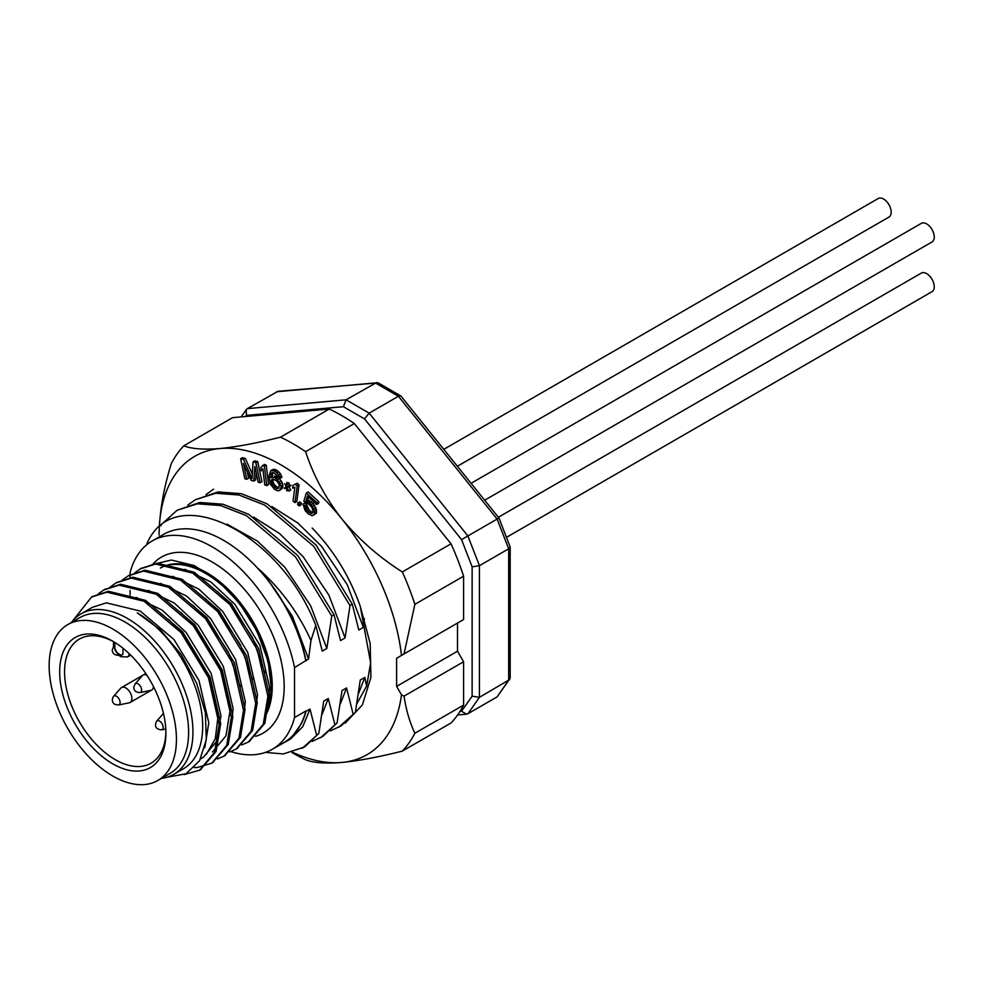 <?xml version="1.0" encoding="UTF-8"?>
<svg xmlns="http://www.w3.org/2000/svg" width="983" height="983" viewBox="0 0 983 983"><rect width="100%" height="100%" fill="white"/><g stroke="black" fill="none" stroke-linecap="round" stroke-linejoin="round"><path stroke-width="1.47" d="M165.881 731.77A71.661 41.372 60 0 1 151.063 763.189A71.661 41.372 60 0 1 79.402 721.817A71.661 41.372 60 0 1 79.402 639.073A71.661 41.372 60 0 1 114.028 641.948M67.79 624.598L79.967 617.557A90.006 51.964 60 0 1 149.33 641.678A90.006 51.964 60 0 1 188.613 732.249A90.006 51.964 60 0 1 169.973 773.449L157.796 780.49A90.006 51.964 60 0 1 67.79 728.526A90.006 51.964 60 0 1 67.79 624.598A90.006 51.964 60 0 1 137.153 648.706A90.006 51.964 60 0 1 176.436 739.29A90.006 51.964 60 0 1 157.796 780.49M112.799 641.211A75.101 43.363 60 0 1 112.799 641.223A75.101 43.363 60 0 1 165.906 733.195A75.101 43.363 60 0 1 112.799 763.865A75.101 43.363 60 0 1 59.68 671.88A75.101 43.363 60 0 1 112.799 641.211M113.561 646.04L114.802 648.067A3.981 2.298 -120 0 0 117.604 653.204L120.159 654.678A3.981 2.298 -120 0 0 122.961 652.773L122.961 648.227M130.088 577.488L130.088 572.622A120.233 69.424 60 0 1 152.193 540.957A120.233 69.424 60 0 1 234.495 563.124A120.233 69.424 60 0 1 294.531 667.555L305.959 660.527A120.381 69.498 60 0 0 258.394 568.739C280.954 588.989 298.463 612.9 310.96 640.461L315.789 625.434C280.499 533.314 175.232 479.692 147.327 542.813L146.75 544.717M305.86 661.018A120.233 69.424 -120 0 0 245.824 556.587A120.233 69.424 -120 0 0 163.522 534.42L152.193 540.957M305.86 711.004L294.531 717.553A120.233 69.424 60 0 1 272.426 749.218L283.755 742.669A120.233 69.424 -120 0 0 305.86 711.004L305.959 711.385A120.381 69.498 60 0 1 301.117 724.102L290.366 739.142L275.277 747.572M366.598 686.183L364.828 677.398L360.257 680.039L355.342 712.417L341.089 725.884L330.288 730.91M355.342 712.417L338.803 727.199M353.057 713.732L346.557 687.953L341.986 690.582L337.071 722.96L322.817 736.427L312.016 741.465M337.071 722.96L320.532 737.754M334.785 724.287L328.285 698.495L323.726 701.137L318.799 733.515L304.546 746.982L283.325 753.949L265.459 752.4M318.799 733.515L302.26 748.296M160.942 525.844L161.212 524.676L177.038 510.3L197.448 503.8L220.659 505.545L246.475 515.657L295.502 556.894L331.738 616.095L334.023 614.78L340.523 640.572L345.082 637.93L350.009 605.553L313.774 546.351L264.746 505.102L238.93 495.002L215.719 493.257L195.31 499.757L187.753 505.127M177.038 510.3L199.733 502.485L222.957 504.23L248.76 514.33L297.788 555.579L334.023 614.78M195.31 499.757L218.005 491.93L241.216 493.675L267.032 503.788L316.059 545.024L352.295 604.226L350.009 605.553M206.025 494.584L213.581 489.202M272.426 749.218A120.233 69.424 60 0 1 230.759 751.565M271.873 506.54L297.923 523.079L321.392 546.13L347.196 584.639L363.354 627.387L364.349 618.577M352.295 604.226L358.795 630.017L363.354 627.387M253.602 517.083L279.651 533.622L303.12 556.685L328.924 595.182L345.082 637.93M226.987 524.172L257.3 541.006L284.849 567.228L310.653 605.737L326.823 648.485L331.738 616.095M315.789 625.434L322.252 651.115L326.823 648.485M305.959 711.385L310.014 709.05L302.752 726.707L290.833 738.712M328.285 698.495L322.129 714.346M346.557 687.953L340.401 703.803M364.828 677.398L358.672 693.248M305.959 660.527L308.551 659.028L310.96 640.461M258.394 568.739L266.577 577.783L292.381 616.28L308.551 659.028M316.514 734.829L310.014 709.05M92.267 596.632L108.449 591.287L145.521 600.367L182.605 631.75L210.018 676.894L220.696 723.525L216.088 751.479L200.348 769.75M104.444 589.591L120.626 584.258L157.71 593.327L194.781 624.721L222.195 669.853L232.873 716.484L228.265 744.438L212.525 762.722M116.633 582.563L132.816 577.218L169.887 586.298L206.958 617.693L234.372 662.825L245.05 709.456L240.454 737.41L224.702 755.694M128.81 575.534L144.993 570.189L182.064 579.27L219.148 610.652L246.561 655.796L257.239 702.427L252.631 730.369L236.878 748.653M140.987 568.493L157.169 563.161L194.253 572.229L231.324 603.623L258.738 648.755L269.416 695.386L264.808 723.341L249.068 741.624M72.988 620.531L91.493 597.074L106.926 592.171L144.01 601.24L181.081 632.634L208.494 677.766L219.172 724.397L214.564 752.351L199.598 770.193L184.214 774.592M97.931 594.125L103.67 590.033L119.115 585.131L156.186 594.211L193.258 625.606L220.671 670.738L231.349 717.369L226.741 745.311L211.775 763.164L197.325 767.502L194.302 767.612M110.108 587.097L115.847 583.005L131.292 578.102L168.363 587.183L205.447 618.565L232.848 663.709L243.526 710.34L238.93 738.282L223.952 756.136L217.464 758.974M122.285 580.068L128.036 575.964L143.469 571.074L180.54 580.142L217.624 611.537L245.037 656.669L255.715 703.3L251.107 731.254L236.129 749.107L229.641 751.946M134.474 573.04L140.225 568.924L155.646 564.033L192.729 573.114L229.801 604.508L257.214 649.64L267.892 696.271L263.284 724.225L248.306 742.079L241.818 744.905M71.366 622.534A92.672 53.512 60 0 1 81.073 613.847A92.672 53.512 60 0 1 173.745 667.346A92.672 53.512 60 0 1 173.745 774.358L183.489 768.731A92.672 53.512 -120 0 0 197.718 694.551A92.672 53.512 -120 0 0 137.276 612.876L160.536 629.992L181.081 654.445L196.649 683.197L205.361 712.687L206.307 739.572L199.549 760.756L185.934 773.781L166.975 777.27M168.523 619.302L183.108 634.244L208.113 675.198L217.907 717.516L215.314 738.626L206.332 754.354M180.7 612.274L195.298 627.215L220.29 668.17L230.083 710.488L225.967 735.849L212.439 752.02M192.889 605.245L207.474 620.175L228.24 651.889L240.38 686.773M205.066 598.205L219.651 613.146L240.43 644.86L252.57 679.745M217.243 591.176L231.828 606.118L252.606 637.832L264.746 672.716M81.073 613.847L92.353 607.322L106.422 602.849L140.2 611.045L173.979 639.515L198.984 680.469L208.777 722.788L204.845 747.694M136.145 597.418L162.195 610.148L186.156 632.487L211.161 673.441L220.954 715.759L216.838 741.121L203.321 757.291L200.618 758.839M148.335 590.39L174.372 603.107L198.345 625.446L223.338 666.413L233.143 708.731L230.87 728.759M160.512 583.361L186.561 596.079L210.522 618.418L235.527 659.384L245.32 701.69L243.047 721.731M172.689 576.321L198.738 589.05L222.699 611.389L247.704 652.343L257.497 694.662L255.224 714.702M184.865 569.292L210.915 582.01L234.888 604.348L259.881 645.315L269.674 687.633L267.401 707.662M151.935 564.586L171.386 560.04L194.143 565.52L217.784 580.498L239.594 603.316L257.042 631.283L268.113 661.19L271.468 689.513L266.676 712.601M160.364 568.063A92.672 53.512 60 0 1 243.993 607.617A92.672 53.512 60 0 1 266.405 713.99M170.587 564.832A92.672 53.512 60 0 1 246.708 613.994A92.672 53.512 60 0 1 267.02 710.586M173.745 774.358A92.672 53.512 60 0 1 161.372 778.425M460.032 711.36L461.555 711.225L466.47 714.186L467.883 713.744L497.115 696.873L510.177 678.012L510.177 547.039L498.971 518.004L400.941 396.051L378.185 382.842L278.005 391.308L247.36 408.633L246.266 409.641L246.377 415.379L245.578 416.522M467.883 713.744L479.434 697.328L509.698 679.523M461.555 711.225L472.123 696.197L479.434 697.328L479.434 565.692L508.666 548.821L510.177 547.039M472.123 696.197L472.123 566.822L479.434 565.692L467.883 535.956L498.971 518.004M472.123 566.822L461.555 539.606L467.883 535.956L369.166 413.143L398.398 396.26L400.695 395.842M461.555 539.606L364.533 418.905L369.166 413.143L346.077 399.811L376.636 382.498M152.943 564.045A101.63 58.673 60 0 1 261.908 613.675A101.63 58.673 60 0 1 255.568 736.328M130.088 590.378L130.088 595.133M294.531 717.553L294.531 667.555M247.36 408.633L346.077 399.811L343.411 406.704L246.377 415.379M311.451 513.544L307.052 510.705L304.89 505.864L302.985 504.107L305.086 510.509L308.465 514.035L312.016 515.682L314.462 514.293L314.695 510.853L311.365 504.525L305.922 501.133L307.47 496.059L316.637 504.512L317.116 502.927L306.364 493.011L303.858 501.256L308.981 504.365L312.053 507.597L313.172 511.885L311.451 513.544L312.692 512.819M310.309 513.298L312.999 512.426M308.945 512.45L310.775 511.393L312.139 512.241M307.052 510.705L308.883 509.649L306.708 504.807L304.816 503.05L302.985 504.107M310.775 511.393L308.883 509.649M305.885 509.219L307.716 508.162M305.135 507.707L306.954 506.65M304.89 505.864L306.708 504.807M313.344 515.289L316.293 513.237L316.526 509.796L313.196 503.468L307.753 500.077L308.637 497.14M314.462 514.293L316.293 513.237M314.855 513.028L316.673 511.971M314.695 510.853L316.526 509.796M314.142 508.715L315.961 507.658M312.852 506.306L314.671 505.25M311.365 504.525L313.196 503.468M309.473 502.78L311.292 501.723M307.79 501.637L309.62 500.58M305.922 501.133L307.753 500.077M316.637 504.512L318.455 503.468L318.947 501.883L308.195 491.955L306.364 493.011M317.116 502.927L318.947 501.883M297.91 502.903L299.532 504.218L299.201 505.938L297.591 504.623L297.91 502.903L299.741 501.858L301.363 503.161L299.532 504.218M299.201 505.938L301.031 504.881L301.363 503.161M295.256 484.312L297.222 485.762L294.986 502.583L293.032 501.133L294.875 487.175L292.59 488.219L292.971 485.369L297.087 483.255L292.971 485.369M294.986 502.583L296.817 501.527L299.053 484.705L297.222 485.762M299.053 484.705L297.087 483.255M286.852 490.922L286.372 487.863L284.603 488.637L284.296 488.047L286.422 487.126L284.591 483.575L286.471 486.376L286.643 483.759L287.122 486.806L288.891 486.032L289.199 486.622L287.073 487.556L288.904 491.107L287.024 488.305L286.852 490.922L288.019 490.247M287.306 484.201L289.125 483.144L288.474 482.702L286.643 483.759M287.294 483.378L286.778 482.358M284.296 488.047L286.311 486.917M288.904 491.107L290.722 490.05L289.014 486.708M289.199 486.622L291.029 485.565L290.722 484.975L288.953 485.749L289.125 483.144M288.891 486.032L290.722 484.975M287.122 486.806L288.953 485.749M271.382 479.95L271.492 483.525L273.213 486.376L276.518 488.539L278.459 488.404L279.332 485.356L278.275 482.85L276.26 480.613L272.979 479.249L271.382 479.95L272.266 479.446M271.087 480.97L273.102 479.262M271.124 482.161L272.955 481.105L272.918 479.913M271.492 483.525L273.323 482.469L272.955 481.105M272.193 485.061L274.024 484.005L273.323 482.469M273.213 486.376L275.043 485.332L274.024 484.005M274.208 487.31L276.039 486.253L275.043 485.332M276.518 488.539L278.349 487.482L276.039 486.253M277.501 488.662L278.84 487.887M279.074 487.58L278.349 487.482M280.081 478.365L273.741 472.651L271.799 472.774L270.632 476.829L270.657 477.627L274.22 477.578L277.525 479.729L280.966 485.848L282.797 484.791L282.858 486.769L281.027 487.826L279.504 490.517L277.894 490.824L274.601 489.46L270.214 484.005L268.986 475.956L270.755 470.673L273.999 470.845L275.83 469.788L277.145 470.488L275.314 471.545L278.668 474.887L280.081 478.365L281.9 477.308L280.499 473.831L277.145 470.488M275.314 471.545L273.999 470.845M281.027 487.826L280.966 485.848M277.525 479.729L279.356 478.672L277.697 477.394L275.867 478.451M280.241 483.513L282.072 482.456L281.04 480.736L279.221 481.793M281.04 480.736L279.356 478.672M274.22 477.578L276.051 476.522L277.697 477.394M272.586 477.087L270.657 477.627M276.051 476.522L274.417 476.042M270.632 476.829L272.463 475.772L272.488 476.571M270.89 474.629L273.016 472.553L271.173 473.622M272.463 475.772L272.709 473.573M279.713 477.001L281.531 475.944M278.668 474.887L280.499 473.831M276.985 472.823L278.803 471.766M272.365 470.353L274.196 469.309L272.586 469.616L270.755 470.673M275.83 469.788L274.196 469.309M279.504 490.517L282.268 488.404L282.858 486.769M280.438 489.46L282.268 488.404M282.797 484.791L282.072 482.456M262.473 465.451L264.439 466.249L266.712 485.663L264.759 484.852L262.866 468.756L261.245 470.845L260.864 467.539L264.304 464.394L266.258 465.192L264.439 466.249M261.245 470.845L262.989 469.837M266.712 485.663L268.543 484.607L266.258 465.192M260.126 482.727L258.222 482.235L254.892 466.434L253.774 481.092L251.23 480.441L243.44 463.497L246.782 479.299L244.865 478.807L240.638 458.742L243.501 459.479L252.053 478.635L253.036 461.924L255.887 462.661L260.126 482.727L261.957 481.67L257.718 461.605L254.855 460.867L253.036 461.924M255.887 462.661L257.718 461.605M243.501 459.479L245.32 458.422L242.457 457.685L240.638 458.742M252.312 474.076L245.32 458.422M246.782 479.299L248.601 478.242L247.237 471.754M253.774 481.092L255.592 480.036L256.17 472.516M312.164 528.043C333.741 550.357 349.788 576.493 360.306 606.462L370.628 662.812L366.696 685.901L357.05 703.398M360.306 606.462L370.173 643.472L370.923 677.398L362.395 704.909L345.205 723.169M414.875 604.336L404.05 653.928L463.595 619.56L463.595 576.198L414.875 604.336A189.486 109.396 60 0 0 402.305 571.946C379.094 557.226 358.918 539.52 341.789 518.852A172.258 99.455 60 0 1 401.494 655.415L404.05 653.928M159.283 527.244A172.258 99.455 60 0 1 219.983 448.531C237.112 446.823 257.288 443.038 280.499 437.177A189.486 109.396 60 0 1 305.627 451.676L354.347 423.55A189.486 109.396 -120 0 0 329.231 409.051L280.499 437.177M159.074 535.17C159.43 512.585 163.497 488.76 171.263 463.681A189.486 109.396 60 0 1 183.821 445.815C191.501 448.912 203.555 449.821 219.983 448.531A172.258 99.455 60 0 1 341.789 518.852C325.361 497.767 313.307 475.379 305.627 451.676M396.604 686.367L396.604 658.241L457.5 623.075L457.5 651.201L396.604 686.367L401.494 694.834A172.258 99.455 60 0 1 341.789 762.464A172.258 99.455 60 0 1 292.725 752.314M401.494 694.834L404.05 696.124C406.102 709.91 409.714 722.284 414.875 733.244A189.486 109.396 60 0 1 402.305 751.11C379.119 756.984 358.942 760.768 341.789 762.464C325.361 763.754 313.307 762.857 305.627 759.748A189.486 109.396 60 0 1 293.069 753.175L291.939 752.523M401.494 655.415L396.604 658.241M463.595 576.198A189.486 109.396 -120 0 0 451.025 543.82L402.305 571.946M451.025 543.82L354.347 423.55M329.231 409.051L232.541 417.677L183.821 445.815M402.305 751.11L451.025 722.984A189.486 109.396 -120 0 0 463.595 705.106L414.875 733.244M404.05 696.124L463.595 661.756L463.595 705.106M463.595 661.756L457.5 651.201M135.064 683.935L133.749 687.387C134.02 690.816 136.121 692.536 140.041 692.56A5.075 2.924 60 0 0 140.569 686.503A5.075 2.924 60 0 0 135.064 683.935L142.326 675.726A8.614 4.976 60 0 1 143.063 675.112A8.614 4.976 60 0 1 146.958 675.321M153.446 686.564A8.614 4.976 60 0 1 151.677 690.029A8.614 4.976 60 0 1 150.792 690.373L140.041 692.56M113.537 696.357L120.798 688.149A8.614 4.976 60 0 1 121.536 687.547A8.614 4.976 60 0 1 130.149 692.524A8.614 4.976 60 0 1 130.149 702.464A8.614 4.976 60 0 1 129.252 702.808L118.513 704.995L114.864 704.393C112.037 702.452 111.595 699.773 113.537 696.357A5.075 2.924 60 0 1 119.041 698.938A5.075 2.924 60 0 1 118.513 704.995M443.775 449.342L878.249 198.505A10.727 6.193 60 0 1 884.589 199.684A10.727 6.193 60 0 1 890.782 209.121A10.727 6.193 60 0 1 888.964 217.071L457.378 466.249M471.078 483.304L921.317 223.362A10.727 6.193 60 0 1 927.657 224.542A10.727 6.193 60 0 1 933.85 233.979A10.727 6.193 60 0 1 932.031 241.941L888.964 266.798A10.727 6.193 60 0 0 889.013 266.774M498.381 517.267L921.317 273.09A10.727 6.193 60 0 1 922.705 272.623A10.727 6.193 60 0 1 932.621 280.388A10.727 6.193 60 0 1 932.031 291.668L506.478 537.357M910.541 254.339A10.727 6.193 60 0 1 910.504 254.364L484.68 500.212M114.802 642.415L114.802 648.067M120.159 654.678A4.473 2.58 120 0 0 121.093 656.73L127.557 656.927A8.454 4.878 -120 0 0 129.277 653.756M117.604 653.204A4.473 2.58 120 0 0 118.538 655.256A5.075 2.924 60 0 1 118.513 655.268C114.593 655.243 112.492 653.511 112.222 650.095L113.537 646.63M497.115 696.873L508.666 680.457L508.666 548.821L497.115 519.073L398.398 396.26L375.322 382.928L276.592 391.75M364.533 418.905L343.411 406.704M163.153 727.334A5.075 2.924 60 0 1 161.581 729.853C155.855 729.251 154.196 726.376 156.592 721.227A5.075 2.924 60 0 1 160.622 721.903A5.075 2.924 60 0 1 163.153 727.334M127.557 656.927L130.678 655.133M113.487 646.163L113.487 641.653M113.487 646.089L118.538 655.256L121.093 656.73M199.586 770.205L201.11 769.32M211.763 763.164L213.286 762.292M223.952 756.136L225.476 755.263M236.129 749.107L237.653 748.223M248.306 742.079L249.829 741.194M91.505 597.062L93.029 596.177M103.682 590.021L105.206 589.149M115.859 582.993L117.382 582.12M128.048 575.964L129.572 575.08M140.225 568.924L141.749 568.051M241.154 416.915L246.266 409.641M466.47 714.186L457.611 714.985M151.677 690.029L130.149 702.464M143.063 675.112L145.791 673.539M161.581 729.853L165.783 728.993M156.592 721.227L163.473 713.461M121.536 687.547L143.026 675.137"/></g></svg>
